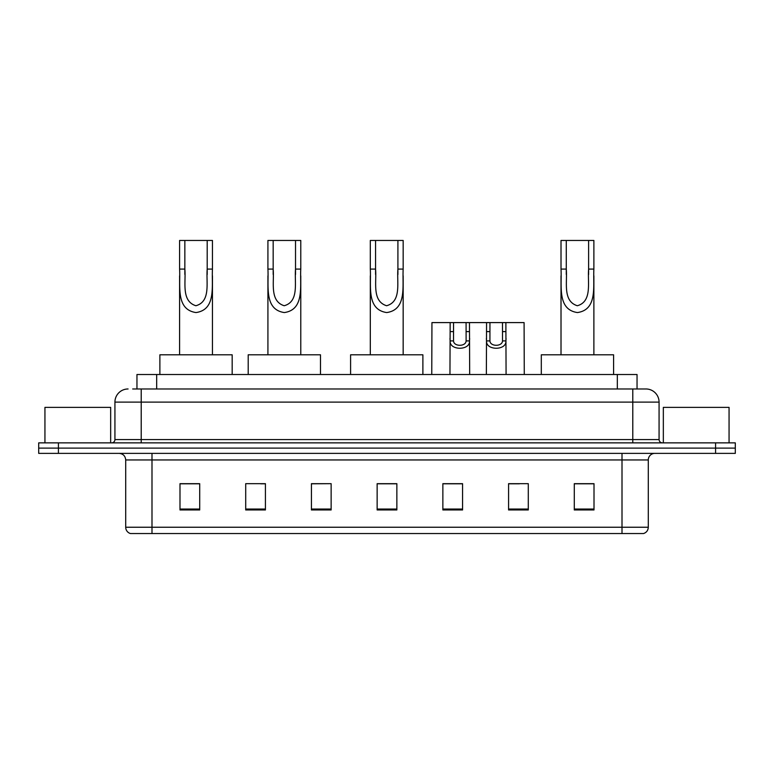 <?xml version="1.0" encoding="UTF-8"?>
<svg xmlns="http://www.w3.org/2000/svg" width="774" height="774" viewBox="0 0 774 774"><rect width="100%" height="100%" fill="white"/><g stroke="black" fill="none" stroke-linecap="round" stroke-linejoin="round"><path stroke-width="1.16" d="M132.683 388.974L141.216 388.974L132.683 388.974L136.959 388.974L136.959 374.51L637.041 374.51L637.041 388.974M128.078 388.974A13.139 13.139 0 0 0 114.929 402.112L114.929 439.574A3.289 3.289 0 0 1 111.65 442.863M659.071 402.112L141.216 402.112L141.216 388.974L645.922 388.974A13.139 13.139 0 0 1 659.071 402.112L659.071 439.574C659.264 441.567 660.357 442.66 662.351 442.863M58.418 442.863L38.7 442.863L38.7 448.117L58.418 448.117L38.7 448.117L38.7 453.371L58.418 453.371L58.418 448.117L715.582 448.117L58.418 448.117L58.418 442.863L715.582 442.863L715.582 448.117L735.3 448.117L715.582 448.117L715.582 453.371L58.418 453.371M715.582 453.371L735.3 453.371L735.3 442.863L715.582 442.863M645.729 388.974L641.317 388.974M648.293 527.239C648.109 530.393 646.532 532.493 643.562 533.547L622.006 533.547L622.006 527.239L648.293 527.239L648.293 459.95A6.569 6.569 0 0 1 654.862 453.371M622.006 533.547L130.438 533.547A6.569 6.569 0 0 1 125.707 527.239L125.707 459.95C125.32 455.954 123.134 453.767 119.138 453.371M594.006 509.96L594.006 483.673L574.289 483.673L574.289 509.96L594.006 509.96M528.294 509.96L528.294 483.673L508.576 483.673L508.576 509.96L528.294 509.96M462.571 509.96L462.571 483.673L442.863 483.673L442.863 509.96L462.571 509.96M199.711 509.96L199.711 483.673L179.994 483.673L179.994 509.96L199.711 509.96M265.424 509.96L265.424 483.673L245.706 483.673L245.706 509.96L265.424 509.96M331.137 509.96L331.137 483.673L311.429 483.673L311.429 509.96L331.137 509.96M396.859 509.96L396.859 483.673L377.141 483.673L377.141 509.96L396.859 509.96M610.047 533.547L151.994 533.547L151.994 527.239L622.006 527.239L622.006 459.95L125.707 459.95M509.495 483.798L519.354 483.798M331.137 483.673L311.429 483.798L331.137 483.673M260.693 483.798L265.424 483.798M454.889 483.798L446.54 483.798M396.859 483.798L377.141 483.798M199.711 483.798L179.994 483.798M462.571 483.798L442.863 483.798M594.006 483.798L574.289 483.798M110.663 442.863L110.663 407.376L44.94 407.376L44.94 442.863M184.851 240.453L212.453 240.453L212.453 269.091C211.525 285.751 216.468 309.658 195.996 312.561C175.543 309.542 180.555 285.741 179.597 269.091L179.597 240.453L184.851 240.453L184.851 274.441M179.597 269.091L184.851 269.091C186.06 282.133 181 301.067 195.88 305.74C211.05 301.55 206.019 282.249 207.2 269.091L207.2 240.453M212.453 269.091L207.2 269.091L207.2 274.528M179.597 275.863L179.597 354.802M212.453 275.873L212.453 354.802M232.171 374.51L232.171 354.802L159.879 354.802L159.879 374.51M273.174 240.453L300.776 240.453L300.776 269.091C299.848 285.751 304.792 309.658 284.319 312.561C263.866 309.542 268.878 285.741 267.92 269.091L267.92 240.453L273.174 240.453L273.174 274.441M267.92 269.091L273.174 269.091C274.383 282.133 269.323 301.067 284.203 305.74C299.374 301.55 294.343 282.249 295.523 269.091L295.523 240.453M300.776 269.091L295.523 269.091L295.523 274.528M267.92 275.863L267.92 354.802M300.776 275.873L300.776 354.802M320.494 374.51L320.494 354.802L248.202 354.802L248.202 374.51M375.564 240.453L403.167 240.453L403.167 269.091C402.238 285.751 407.182 309.658 386.71 312.561C366.247 309.542 371.268 285.741 370.311 269.091L370.311 240.453L375.564 240.453L375.564 274.441M370.311 269.091L375.564 269.091C376.764 282.133 371.714 301.067 386.594 305.74C401.764 301.55 396.723 282.249 397.913 269.091L397.913 240.453M403.167 269.091L397.913 269.091L397.913 274.528M370.311 275.863L370.311 354.802M403.167 275.873L403.167 354.802M422.885 374.51L422.885 354.802L350.593 354.802L350.593 374.51M566.278 240.453L593.881 240.453L593.881 269.091C592.942 285.751 597.886 309.658 577.423 312.561C556.961 309.542 561.982 285.741 561.015 269.091L561.015 240.453L566.278 240.453L566.278 274.441M561.015 269.091L566.278 269.091C567.477 282.133 562.417 301.067 577.307 305.74C592.468 301.55 587.437 282.249 588.617 269.091L588.617 240.453M593.881 269.091L588.617 269.091L588.617 274.528M561.015 275.863L561.015 354.802M593.881 275.873L593.881 354.802M613.589 374.51L613.589 354.802L541.307 354.802L541.307 374.51M729.06 442.863L729.06 407.376L663.337 407.376L663.337 442.863M453.545 322.594L453.516 340.908C453.748 346.742 465.88 346.742 466.112 340.908L466.083 322.594L450.158 322.594L449.955 374.51M466.083 322.594L469.47 322.594L469.673 374.51M469.673 338.538L469.489 340.908C470.282 350.69 449.355 350.69 450.139 340.908L449.955 338.538M489.952 322.594L489.923 340.908C490.155 346.742 502.287 346.742 502.519 340.908L502.49 322.594L486.565 322.594L486.362 374.51M502.49 322.594L505.877 322.594L506.08 374.51M506.08 338.538L505.896 340.908C506.689 350.69 485.762 350.69 486.546 340.908L486.362 338.538M450.158 322.594L431.95 322.594L431.757 374.51M469.47 322.594L486.565 322.594M505.877 322.594L524.085 322.594L524.279 374.51M156.677 388.974L156.677 374.51M617.323 388.974L617.323 374.51M141.216 442.863L141.216 402.112L114.929 402.112M114.929 439.574L659.071 439.574M632.784 388.974L632.784 442.863M622.006 453.371L622.006 459.95L648.293 459.95M125.707 527.239L151.994 527.239L151.994 453.371M396.859 509.04L377.141 509.04M331.137 509.04L311.429 509.04M265.424 509.04L245.706 509.04M199.711 509.04L179.994 509.04M462.571 509.04L442.863 509.04M528.294 509.04L508.576 509.04M594.006 509.04L574.289 509.04M469.489 340.908L466.112 340.908M453.516 340.908L450.139 340.908M453.545 331.611L450.158 331.611M469.47 331.611L466.083 331.611M505.896 340.908L502.519 340.908M489.923 340.908L486.546 340.908M489.952 331.611L486.565 331.611M505.877 331.611L502.49 331.611"/></g></svg>
